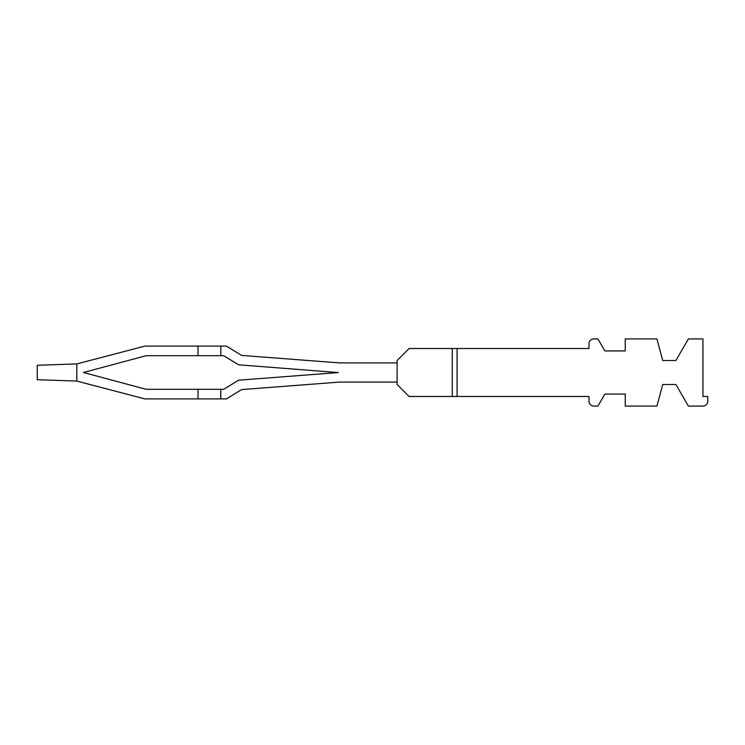 <?xml version="1.0" encoding="UTF-8"?>
<svg xmlns="http://www.w3.org/2000/svg" width="745" height="745" viewBox="0 0 745 745"><rect width="100%" height="100%" fill="white"/><g stroke="black" fill="none" stroke-linecap="round" stroke-linejoin="round"><path stroke-width="1.12" d="M452.28 348.511L409.098 348.511L397.104 360.506L397.104 384.495L409.098 396.489L589.006 396.489L589.006 401.285A4.796 4.796 0 0 0 593.812 406.081L597.937 406.081L604.865 394.086L625.251 394.086L625.251 406.081L656.932 406.081L662.715 384.495L675.911 384.495L688.38 406.081L702.954 406.081A4.796 4.796 0 0 0 707.75 401.285L707.75 396.489L702.954 396.489L702.954 338.919L688.38 338.919L675.911 360.506L662.715 360.506L656.932 338.919L625.251 338.919L625.251 350.914L604.865 350.914L597.937 338.919L593.812 338.919A4.796 4.796 0 0 0 589.006 343.715L589.006 348.511L452.28 348.511L452.28 396.489M457.076 396.489L457.076 348.511M397.104 362.908L339.534 362.908L241.622 355.412L339.534 362.908L241.622 355.412L226.433 346.099L220.809 346.099L220.809 355.691L146.178 355.691L83.449 372.5L146.178 389.309L198.021 389.309L198.021 398.901L220.809 398.901L220.809 389.309L198.021 389.309M220.809 389.309L223.724 389.309L238.577 380.192L338.351 372.565L238.577 364.808L223.724 355.691L220.809 355.691M397.104 382.092L339.534 382.092L241.622 389.588L339.534 382.092L241.622 389.588L226.433 398.901L220.809 398.901M220.809 346.099L144.912 346.099L76.809 363.914L76.809 381.086L144.912 398.901L198.021 398.901M198.021 346.099L198.021 355.691M146.178 389.309L83.449 372.5L146.178 355.691L83.449 372.5L146.178 389.309L83.449 372.5L146.178 355.691L83.449 372.5L146.178 389.309L83.449 372.5L146.178 355.691L83.449 372.5L146.178 389.309L83.449 372.5L146.178 355.691L83.449 372.5L146.178 389.309L83.449 372.5L146.178 355.691L83.449 372.5L146.178 389.309L83.449 372.5L146.178 355.691L83.449 372.5L146.178 389.309L83.449 372.5L146.178 355.691L83.449 372.5L146.178 389.309L83.449 372.5L146.178 355.691L83.449 372.5L146.178 389.309L83.449 372.5L146.178 355.691L83.449 372.5L146.178 389.309L83.449 372.5L146.178 355.691L83.449 372.5L146.178 389.309L83.449 372.5L146.178 355.691L83.449 372.5L146.178 389.309L83.449 372.5L146.178 355.691L83.449 372.5L146.178 389.309L83.449 372.5L146.178 355.691L83.449 372.5L146.178 389.309L83.449 372.5L146.178 355.691L83.449 372.5L146.178 389.309L83.449 372.5L146.178 355.691L83.449 372.5L146.178 389.309L83.449 372.5L146.178 355.691L83.449 372.5L146.178 389.309L83.449 372.5L146.178 355.691L83.449 372.5L146.178 389.309L83.449 372.5L146.178 355.691L83.449 372.5L146.178 389.309L83.449 372.5L146.178 355.691L83.449 372.5L146.178 389.309L83.449 372.5L146.178 355.691L83.449 372.5L146.178 389.309L83.449 372.5L146.178 355.691L83.449 372.5L146.178 389.309L83.449 372.5L146.178 355.691L83.449 372.5L146.178 389.309L83.449 372.5L146.178 355.691L83.449 372.5L146.178 389.309L83.449 372.5L146.178 355.691L83.449 372.5L146.178 389.309L83.449 372.5L146.178 355.691M76.809 381.086L37.25 379.708L37.25 365.292L76.809 363.914M339.534 362.908L241.622 355.412M339.534 382.092L241.622 389.588"/></g></svg>
